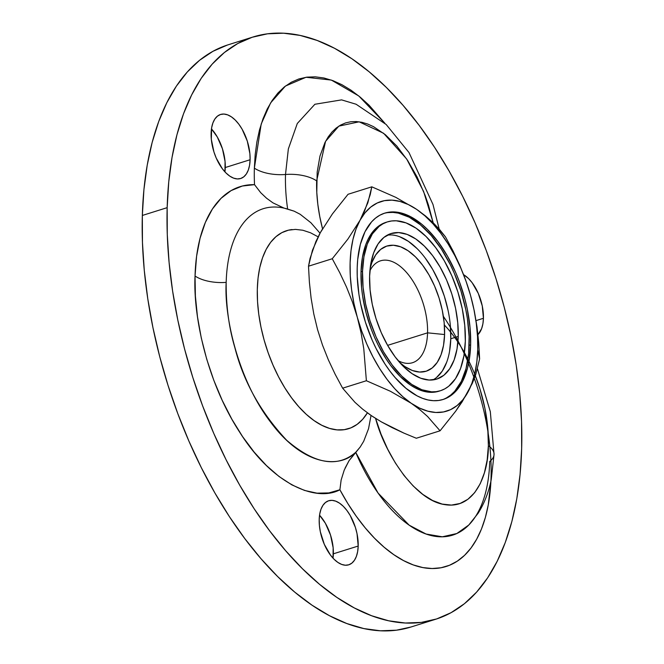 <?xml version="1.0" encoding="UTF-8"?>
<svg xmlns="http://www.w3.org/2000/svg" width="664" height="664" viewBox="0 0 664 664"><rect width="100%" height="100%" fill="white"/><g stroke="black" fill="none" stroke-linecap="round" stroke-linejoin="round"><path stroke-width="1" d="M427.558 332.838A53.394 27.896 72.6 0 0 405.455 271.269A53.394 27.896 72.6 0 0 369.914 270.746A53.394 27.896 -107.4 0 1 380.563 260.811A53.394 27.896 -107.4 0 1 412.41 280.258A53.394 27.896 -107.4 0 1 427.558 332.838L387.618 345.363L427.558 332.838A53.394 27.896 -107.4 0 1 412.518 362.71A53.394 27.896 -107.4 0 1 398.101 360.643A53.394 27.896 72.6 0 0 427.558 332.838L444.581 334.54L427.558 332.838M370.147 268.347A65.603 34.279 -107.4 0 1 370.919 265.467A65.603 34.279 -107.4 0 1 414.294 255.756A65.603 34.279 -107.4 0 1 444.581 334.54L443.535 345.338L441.062 354.734L437.261 362.345L432.272 367.906L426.296 371.176L419.565 372.056L412.319 370.487L404.857 366.553L399.67 362.478A65.603 34.279 -107.4 0 0 401.944 364.395A65.603 34.279 -107.4 0 0 444.581 334.54L444.166 322.745L442.299 310.412L439.053 298.012L434.563 286.018L428.986 274.888L422.553 265.06L415.49 256.91L408.086 250.743L400.624 246.809L393.378 245.24L386.647 246.12L380.671 249.39L375.683 254.951L371.882 262.562L370.155 268.339M439.194 229.097L432.978 204.446L408.991 152.537L386.182 124.508L356.103 104.24L341.603 99.882L314.885 104.265L297.298 123.487L288.35 148.919L285.503 174.491A30.511 14.317 1.6 0 1 254.362 168.125L261.201 124.035L270.613 102.903L285.445 86.046L306.038 77.265L331.361 80.078L358.809 95.99L384.929 123.33L369.076 105.227L360.129 97.077L351.057 90.221L341.943 84.718L332.888 80.635L323.957 77.995L315.259 76.825L306.868 77.148L298.858 78.958L291.322 82.228L284.317 86.934L277.917 93.026L272.182 100.447L267.169 109.128L262.927 118.989L259.499 129.928L256.91 141.839L255.192 154.612L254.362 168.125A30.511 14.317 -178.4 0 0 285.503 174.491A131.704 68.815 72.6 0 0 287.62 208.911M284.043 208.114L272.962 202.86L266.505 198.179L260.761 192.743L254.519 184.658A159.667 83.423 -107.4 0 1 254.362 168.125A159.667 83.423 -107.4 0 0 254.519 184.658L260.761 192.743L266.505 198.179L272.962 202.86L284.043 208.114M281.802 207.674A131.704 68.815 72.6 0 0 226.175 282.374C226.026 305.789 228.897 327.485 234.807 347.463C243.489 381.659 260.794 412.601 286.724 440.307C314.429 464.053 337.42 468.062 355.705 452.317L360.137 447.104L363.706 441.269L368.537 428.736L371.043 415.415L368.537 428.736L363.706 441.269L360.137 447.104L349.065 460.667L344.218 470.137L341.138 480.014L339.893 489.775C316.803 502.225 273.12 485.351 239.787 432.364C205.906 380.455 193.075 313.931 195.042 276.008A30.511 14.317 -178.4 0 0 226.175 282.374C224.05 316.205 237.936 379.783 270.937 422.57C303.572 466.377 339.902 468.626 355.705 452.317L378.073 493.053L409.165 525.166L426.072 534.03L442.332 536.803L456.815 533.524L468.751 525.05L478.063 513.347C484.346 503.387 488.737 492.149 491.227 479.649L494.049 454.384L490.322 411.68L477.491 368.885M439.17 391.121L434.737 392.125L425.267 391.66L415.299 387.925L410.244 384.879L400.259 376.563L390.739 365.573L386.274 359.191L378.131 344.998L374.537 337.304L371.309 329.327L366.063 312.794L362.602 296.028L361.589 287.761L361.025 271.85L362.519 271.385A88.486 46.231 -107.4 0 1 387.444 221.884A88.486 46.231 -107.4 0 1 440.207 254.104A88.486 46.231 -107.4 0 1 465.323 341.238L464.759 325.335L462.244 308.694L457.869 291.961L451.81 275.784L444.291 260.778L435.609 247.523L426.089 236.525L416.104 228.208L406.028 222.897L396.267 220.788L391.611 220.971L387.17 221.967L382.995 223.785L379.111 226.391L372.388 233.877L367.267 244.153L363.93 256.819L362.519 271.385L361.025 271.85A88.486 46.231 72.6 0 0 386.141 358.983A88.486 46.231 72.6 0 0 438.904 391.212L440.39 390.739A88.486 46.231 -107.4 0 1 387.627 358.518A88.486 46.231 -107.4 0 1 362.519 271.385L363.075 287.288L365.59 303.929L369.964 320.662L376.031 336.839L383.543 351.845L392.233 365.1L401.753 376.098L411.738 384.414L421.806 389.726L431.575 391.835L436.223 391.66L440.664 390.656L444.839 388.847L448.723 386.24L455.446 378.746L460.575 368.47L463.912 355.804L465.323 341.238A88.486 46.231 -107.4 0 1 440.39 390.739M442.382 399.703A97.641 51.012 72.6 0 0 469.149 345.322L470.643 344.857A97.641 51.012 -107.4 0 1 443.129 399.479A97.641 51.012 -107.4 0 1 384.904 363.922A97.641 51.012 -107.4 0 1 357.199 267.766L357.705 259.508L360.336 244.41L365.026 231.694L371.599 221.842L375.517 218.124L379.8 215.244L384.406 213.244L389.303 212.14L394.433 211.94L399.753 212.654L405.214 214.264L410.75 216.771L421.872 224.324L427.342 229.304L437.85 241.439L447.436 256.072L455.728 272.63L459.289 281.436L465.074 299.68L467.24 308.943L470.021 327.302L470.643 344.857L469.083 360.925L467.498 368.213L462.808 380.928L459.745 386.24L456.234 390.781L452.325 394.507L448.042 397.379L443.427 399.379L438.531 400.483L433.401 400.683L428.081 399.969L422.619 398.358L417.083 395.86L405.961 388.299L395.146 377.592L389.992 371.184L385.054 364.146L376.073 348.484L372.106 340.001L365.416 322.148L360.593 303.68L358.942 294.451L357.232 276.407L357.199 267.766A97.641 51.012 -107.4 0 1 384.705 213.144A97.641 51.012 -107.4 0 1 442.929 248.701A97.641 51.012 -107.4 0 1 470.643 344.857L469.149 345.322A97.641 51.012 72.6 0 0 441.809 249.747A97.641 51.012 72.6 0 0 383.966 213.393M449.569 351.314L450.781 338.756L458.235 336.424A76.277 39.857 -107.4 0 1 436.746 379.094A76.277 39.857 -107.4 0 1 391.254 351.322A76.277 39.857 -107.4 0 1 369.607 276.199L370.827 263.641L373.699 252.727L378.115 243.871L383.916 237.413L390.864 233.603L398.699 232.583L407.115 234.4L415.797 238.982L424.412 246.153L432.613 255.632L440.099 267.061L446.581 279.992L451.81 293.944L455.579 308.362L457.745 322.712L458.235 336.424L457.015 348.982L454.143 359.896L449.719 368.752L443.925 375.21L436.97 379.019L429.135 380.04L420.719 378.223L412.037 373.641L403.43 366.47L395.221 356.991L387.734 345.562L381.252 332.631L376.031 318.678L372.255 304.261L370.089 289.919L369.607 276.199A76.277 39.857 -107.4 0 1 391.096 233.529A76.277 39.857 -107.4 0 1 436.58 261.309A76.277 39.857 -107.4 0 1 458.235 336.424L450.781 338.756A76.277 39.857 72.6 0 0 387.477 235.048L391.254 234.923M474.32 311.051L470.535 295.389A109.842 57.395 -107.4 0 1 477.731 349.671L479.615 358.884L478.727 342.823L477.009 326.871L474.32 311.051L470.535 295.389L466.194 281.694L460.957 268.414L454.915 255.789L448.167 244.028L440.838 233.33L433.052 223.884L424.935 215.85L416.627 209.359L408.277 204.529L400.018 201.441L392.001 200.146L384.356 200.669L377.218 203.001L370.711 207.093L364.943 212.895L360.012 220.282L356.004 229.155L352.982 239.339L351.007 250.668L350.111 262.952L350.301 275.975L351.58 289.521L353.929 303.357L357.298 317.243L361.648 330.938L366.885 344.209L372.927 356.834L379.667 368.595L386.996 379.293L394.789 388.739L402.907 396.773L411.207 403.264L419.565 408.094L427.815 411.182L435.833 412.477L443.477 411.954L450.615 409.63L457.123 405.53L462.891 399.736L467.829 392.341L471.838 383.477L474.851 373.284L476.827 361.955L477.731 349.671L477.541 336.648L476.254 323.102L473.905 309.266L470.535 295.389L465.638 280.042L459.745 265.21L452.989 250.859L445.486 236.899L433.052 222.639L425.392 215.858L416.627 209.359A109.842 57.395 -107.4 0 1 470.535 295.389L465.638 280.042L459.745 265.21L452.989 250.859L445.486 236.899L439.717 229.686L433.052 222.639L425.392 215.858L416.627 209.359L395.761 197.332L371.807 186.825L367.848 202.794L360.012 220.282L347.853 239.148L332.257 258.744L339.769 272.738L346.533 287.105L352.418 301.921L357.298 317.243A109.842 57.395 -107.4 0 1 360.012 220.282A109.842 57.395 -107.4 0 1 416.627 209.359L395.761 197.332L371.807 186.825L348.052 194.278L371.807 186.825L370.238 194.652L364.478 211.326L360.012 220.282L347.853 239.148L332.257 258.744L339.769 272.738L346.533 287.105L352.418 301.921L357.298 317.243L361.091 332.93L363.781 348.766L366.387 380.738L390.349 391.245L411.207 403.264A109.842 57.395 -107.4 0 1 357.298 317.243L361.091 332.93L363.781 348.766L366.387 380.738L390.349 391.245L411.207 403.264L419.972 409.763L427.633 416.552L440.066 430.803L455.687 411.182L467.829 392.341A109.842 57.395 -107.4 0 1 411.207 403.264L419.972 409.763L427.633 416.552L440.066 430.803L455.687 411.182L462.252 401.645L472.303 383.36L475.673 374.828L479.615 358.884L477.731 349.671A109.842 57.395 -107.4 0 1 467.829 392.341L475.673 374.828L479.615 358.884L478.727 342.823L477.009 326.871L474.32 311.051M333.369 553.817A33.565 17.538 72.6 0 0 319.55 515.198L325.393 523.298L330.539 535.126L333.154 547.783L333.021 558.158A33.565 17.538 72.6 0 0 333.369 553.817L358.195 546.04L333.369 553.817M319.193 519.538A33.565 17.538 -107.4 0 1 328.655 500.764A33.565 17.538 -107.4 0 1 348.666 512.981A33.565 17.538 -107.4 0 1 358.195 546.04L357.655 551.56L356.394 556.366L354.443 560.267L351.895 563.105L348.841 564.782L345.388 565.23L341.686 564.425L337.868 562.416L334.083 559.262L330.473 555.087L324.322 544.364L320.363 531.889L319.409 525.573L319.193 519.538L319.733 514.011L320.994 509.213L322.945 505.312L325.493 502.474L328.547 500.797L332 500.349L335.702 501.146L339.52 503.163L343.313 506.317L346.923 510.491L350.218 515.513L355.364 527.349L357.024 533.69L358.195 546.04A33.565 17.538 -107.4 0 1 348.741 564.815A33.565 17.538 -107.4 0 1 328.721 552.589A33.565 17.538 -107.4 0 1 319.193 519.538M225.279 167.527A33.565 17.538 72.6 0 0 211.459 128.907L217.302 137.008L222.457 148.836L225.071 161.493L224.93 171.868A33.565 17.538 72.6 0 0 225.279 167.527L250.104 159.742L225.279 167.527M211.11 133.248A33.565 17.538 -107.4 0 1 220.564 114.465A33.565 17.538 -107.4 0 1 240.576 126.691A33.565 17.538 -107.4 0 1 250.104 159.742L249.564 165.27L248.303 170.075L246.361 173.968L243.804 176.807L240.75 178.483L237.305 178.931L233.595 178.135L229.777 176.118L225.992 172.964L222.382 168.797L216.232 158.073L213.932 151.94L211.318 139.282L211.642 127.72L212.912 122.915L214.854 119.022L217.402 116.175L220.465 114.498L223.909 114.05L227.611 114.855L231.437 116.872L235.222 120.026L238.832 124.193L242.128 129.223L247.282 141.05L249.888 153.708L250.104 159.742A33.565 17.538 -107.4 0 1 240.65 178.516A33.565 17.538 -107.4 0 1 220.631 166.299A33.565 17.538 -107.4 0 1 211.11 133.248M483.434 318.288L476.063 320.604L483.434 318.288L482.894 323.816L481.632 328.622L477.955 334.631A33.565 17.538 -107.4 0 0 483.434 318.288A33.565 17.538 -107.4 0 0 463.655 274.713L468.552 278.573L472.162 282.739L478.304 293.463L482.263 305.946L483.434 318.288M322.538 228.806A103.742 54.207 -107.4 0 1 316.645 180.865A30.511 14.317 -178.4 0 0 285.503 174.491A131.704 68.815 72.6 0 0 287.471 207.849M490.928 481.068L488.272 504.856L485.359 517.488L481.483 528.976L476.677 539.185L471.008 548.016L464.534 555.353L457.33 561.13L449.462 565.28L441.037 567.753L432.131 568.517L422.852 567.579L413.298 564.931L403.587 560.615L393.81 554.672L384.082 547.178L374.513 538.205L365.217 527.855L356.277 516.252L347.803 503.511L339.893 489.775L328.821 492.929L316.969 493.153L304.568 490.447L291.836 484.861L279.038 476.495L266.397 465.514L254.171 452.126L242.576 436.588L231.852 419.191L222.183 400.267L213.767 380.181L206.761 359.307L201.3 338.051L197.482 316.819L195.382 296.003L195.042 276.008A30.511 14.317 1.6 0 0 226.175 282.374A131.704 68.815 72.6 0 1 281.943 207.699A131.704 68.815 72.6 0 1 287.645 209.085L294.111 211.152L300.194 214.298L310.901 222.739L320.031 233.213L310.901 222.739L300.194 214.298L294.111 211.152L285.105 208.438M341.603 99.882L314.885 104.265L297.298 123.487L288.35 148.919L285.503 174.491A30.511 14.317 1.6 0 1 316.645 180.865L325.567 141.357L338.847 126.127L359.124 121.819L383.601 133.273L406.667 158.987L423.591 191.431L433.177 222.764L428.438 204.993L425.118 195.382L417.116 177.006L407.572 160.364L396.848 146.08L385.361 134.701L373.55 126.675L367.657 124.019L361.863 122.3L356.211 121.545L350.758 121.753L345.554 122.923L340.657 125.048L336.1 128.111L331.942 132.07L328.224 136.892L324.962 142.536L319.982 156.048L317.184 172.084L316.786 192.402L317.832 204.387L319.774 216.63L322.579 228.956A109.842 57.395 72.6 0 0 320.289 232.74A109.842 57.395 72.6 0 0 318.222 236.874L310.47 232.757L302.825 230.242L295.43 229.387L288.4 230.192L281.851 232.649L275.9 236.716L270.646 242.327L266.164 249.39L262.537 257.781L259.823 267.368L258.064 277.992L257.3 289.471L257.532 301.622L258.761 314.23L260.969 327.103L264.114 340.009L268.148 352.75L273.004 365.109L278.589 376.886L284.831 387.867L291.62 397.894L298.833 406.783L306.353 414.394L314.072 420.594L321.841 425.292L329.543 428.404L337.038 429.874L344.218 429.683L350.957 427.84L357.141 424.354L362.668 419.308L367.441 412.767A109.842 57.395 72.6 0 0 371.491 415.722A109.842 57.395 72.6 0 0 375.55 418.278L381.003 434.098L387.676 449.154L395.412 463.057L403.994 475.441L413.207 485.982L422.81 494.398L432.546 500.49L442.166 504.084L451.429 505.088L460.077 503.47L467.888 499.286L474.669 492.646L480.238 483.707L484.438 472.71L487.177 459.944L488.372 445.743A30.511 14.317 1.6 0 1 494.049 454.359A30.511 14.317 1.6 0 1 489.725 461.455A131.704 68.815 72.6 0 1 466.593 527.1A131.704 68.815 72.6 0 1 355.705 452.317L349.065 460.667L345.056 468.178M444.349 324.986A103.742 54.207 -107.4 0 1 488.372 445.743C488.629 472.494 475.631 509.811 444.855 504.632C414.07 500.432 383.925 451.263 375.55 418.278A109.842 57.395 72.6 0 1 371.491 415.722L362.668 409.182L354.966 402.334L342.632 388.183L335.121 374.197L328.356 359.83L322.472 345.014L317.591 329.717M253.117 36.968L228.291 44.754A305.116 159.426 72.6 0 0 142.337 215.451A305.116 159.426 72.6 0 0 228.931 515.92A305.116 159.426 72.6 0 0 410.883 627.032L435.709 619.246A305.116 159.426 -107.4 0 1 253.756 508.134A305.116 159.426 -107.4 0 1 167.162 207.666L142.337 215.451L167.162 207.666A305.116 159.426 -107.4 0 1 253.117 36.968A305.116 159.426 -107.4 0 1 435.069 148.08A305.116 159.426 -107.4 0 1 521.663 448.549A305.116 159.426 -107.4 0 1 435.709 619.246M317.575 329.668L313.798 313.997L311.109 298.169L309.391 282.225L308.503 266.198L312.453 250.228L320.289 232.74A109.842 57.395 72.6 0 0 318.222 236.874M475.333 375.799L480.006 389.154L484.927 408.385L487.749 427.483L488.372 445.743A30.511 14.317 -178.4 0 1 494.049 454.359M521.663 448.549L521.547 421.574L519.729 393.694L516.219 365.183L511.048 336.324L504.283 307.374L495.975 278.631L486.206 250.361L475.067 222.838L462.675 196.337L449.146 171.096L434.605 147.367L419.191 125.388L403.065 105.352L386.373 87.465L369.275 71.895L351.937 58.789L334.523 48.281L317.209 40.471L300.153 35.424L283.528 33.2L267.492 33.814L252.187 37.267L237.778 43.517L224.391 52.506L212.165 64.151L201.209 78.335L191.639 94.927L183.53 113.768L176.973 134.676L172.034 157.434L168.747 181.845L167.162 207.666L167.278 234.641L169.096 262.521L172.607 291.031L177.769 319.899L184.542 348.841L192.85 377.584L202.62 405.853L213.758 433.376L226.15 459.886L239.679 485.118L254.221 508.848L269.634 530.835L285.761 550.863L302.452 568.749L319.55 584.32L336.889 597.426L354.302 607.933L371.616 615.744L388.664 620.79L405.297 623.015L421.333 622.4L436.63 618.948L451.047 612.698L464.426 603.709L476.661 592.064L487.617 577.879L497.187 561.288L505.296 542.446L511.853 521.547L516.791 498.78L520.078 474.37L521.663 448.549M195.042 276.008L196.585 256.271L200.055 238.285L205.367 222.415L212.414 209.002L221.054 198.328L231.097 190.609L242.327 186.028L254.519 184.658A159.667 83.423 -107.4 0 0 195.042 276.008M227.37 45.052L212.953 51.302L199.573 60.291L187.339 71.936L176.383 86.121L166.813 102.712L158.704 121.553L152.147 142.453L147.209 165.22L143.922 189.63L142.337 215.451L142.453 242.426L144.271 270.306L147.781 298.817L152.952 327.676L159.717 356.626L168.025 385.369L177.794 413.639L188.933 441.162L201.325 467.663L214.854 492.904L229.395 516.634L244.808 538.612L260.935 558.648L277.627 576.535L294.725 592.105L312.063 605.211L329.477 615.719L346.791 623.529L363.847 628.576L380.472 630.8L396.508 630.186L410.925 627.015M367.408 412.834A103.742 54.207 -107.4 0 1 271.601 361.805A103.742 54.207 -107.4 0 1 292.102 229.553M322.579 228.956A109.842 57.395 72.6 0 0 320.289 232.74L332.448 213.874L348.052 194.278L332.448 213.874L320.289 232.74L315.823 241.704L310.063 258.379L308.503 266.198L332.257 258.744L308.503 266.198L309.391 282.225L311.109 298.169L313.798 313.997L317.583 329.693L322.472 345.014L328.356 359.83L335.121 374.197L342.632 388.183L366.387 380.738L342.632 388.183L354.966 402.334L362.668 409.182L371.491 415.722L381.343 421.872L371.491 415.722A109.842 57.395 72.6 0 1 367.441 412.767M392.192 427.666L381.343 421.872L403.928 433.119L392.192 427.666M416.311 438.248L403.928 433.119L416.311 438.248L440.066 430.803L416.311 438.248M436.472 377.55L442.274 371.093L446.689 362.229M432.911 379.916A76.277 39.857 72.6 0 0 450.781 338.756L450.3 325.045M448.134 310.702L444.357 296.277L439.136 282.333L432.654 269.393L425.167 257.964M416.959 248.485L408.352 241.322L399.67 236.741M446.548 397.852L450.831 394.972L454.749 391.245L461.314 381.393L466.012 368.678L468.643 353.58L469.116 336.689L467.406 318.645L465.754 309.407L460.932 290.948L454.242 273.095L450.275 264.612L441.286 248.942L431.202 235.496L420.387 224.789L409.265 217.236L398.267 213.119L392.947 212.405L387.817 212.604M361.025 271.85L362.436 257.283L365.773 244.618L368.122 239.156L374.081 230.234L377.625 226.856L381.509 224.249L385.967 222.349A88.486 46.231 72.6 0 0 361.025 271.85M443.361 316.33A159.667 83.423 -107.4 0 1 475.275 541.641A159.667 83.423 -107.4 0 1 339.893 489.775L341.138 480.014L344.218 470.137M387.444 221.884L385.95 222.349"/></g></svg>
